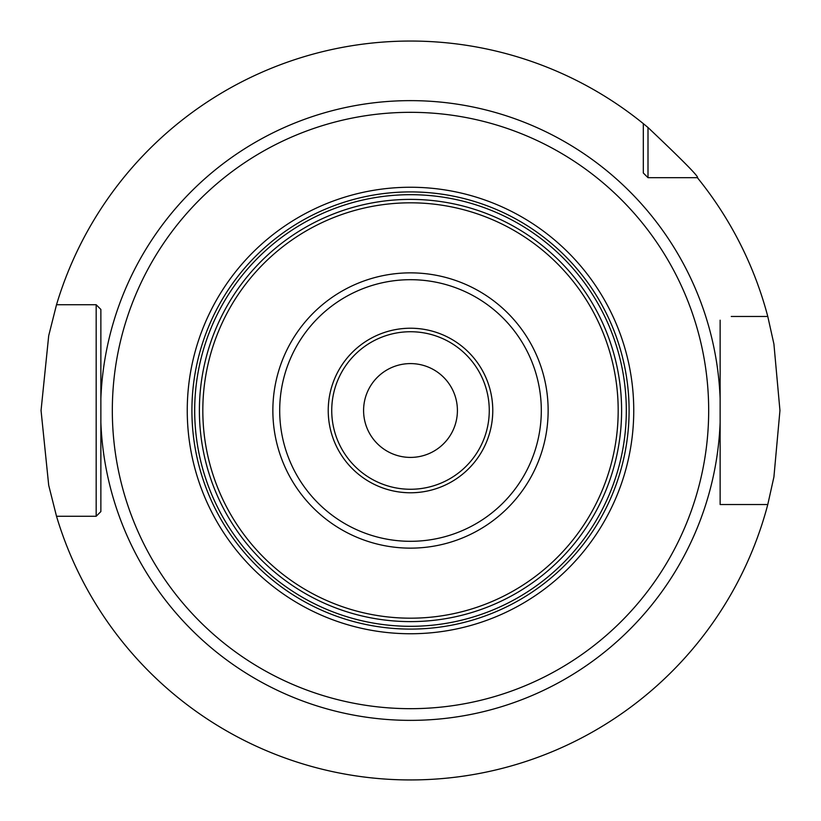 <?xml version="1.0" encoding="UTF-8"?>
<svg xmlns="http://www.w3.org/2000/svg" width="821" height="821" viewBox="0 0 821 821"><rect width="100%" height="100%" fill="white"/><g stroke="black" fill="none" stroke-linecap="round" stroke-linejoin="round"><path stroke-width="1.23" d="M100.87 500.81L100.87 511.575L96.17 516.265L56.516 516.265L48.706 485.303L41.05 410.5L48.706 335.697L56.516 304.735A369.45 369.45 0 0 1 643.315 123.632L648.005 127.512C683.277 160.906 699.728 177.634 697.368 177.685A369.45 369.45 0 0 1 767.779 316.465L773.916 344.03L779.95 410.5L773.916 476.97L767.779 504.535L720.13 504.535L720.13 500.81M410.5 779.95L418.802 779.858L410.5 779.95M442.18 778.585L448.892 777.949L442.17 778.585M454.844 777.282L459.863 776.635L454.844 777.282M463.875 776.071L466.79 775.64L463.875 776.071M648.005 127.512L648.005 177.685L697.368 177.685L648.005 177.685L643.315 172.995L643.315 170.645M720.13 320.19L720.13 398.503A309.866 309.866 0 0 0 410.5 100.634A309.866 309.866 0 0 0 100.87 398.503L100.87 511.575L96.17 516.265L93.409 516.265M731.265 504.535L720.13 504.535L720.13 398.503M650.355 177.685L648.005 177.685L643.315 172.995L643.315 123.632M767.779 316.465L731.265 316.465M93.409 304.735L96.17 304.735L100.87 309.425L100.87 320.19M100.87 511.575L96.17 516.265L96.17 304.735L100.87 309.425L96.17 304.735L56.516 304.735M100.87 398.503L100.87 309.425M56.516 516.265A369.45 369.45 0 0 0 767.779 504.535M378.82 778.585L372.108 777.949L378.83 778.585M366.156 777.282L361.137 776.635L366.156 777.282M357.125 776.071L354.21 775.64L357.125 776.071M353.984 775.599L352.445 775.363M352.527 775.373L353.964 775.599M410.5 621.61A211.11 211.11 0 0 1 199.39 410.5A211.11 211.11 0 0 1 410.5 199.39A211.11 211.11 0 0 1 621.61 410.5A211.11 211.11 0 0 1 410.5 621.61A211.11 211.11 0 0 1 199.39 410.5A211.11 211.11 0 0 1 410.5 199.39A211.11 211.11 0 0 1 621.61 410.5A211.11 211.11 0 0 1 410.5 621.61M410.5 457.41A46.91 46.91 0 0 1 363.59 410.5A46.91 46.91 0 0 1 410.5 363.59A46.91 46.91 0 0 1 457.41 410.5A46.91 46.91 0 0 1 410.5 457.41M100.87 422.497A309.866 309.866 0 0 0 410.5 720.366A309.866 309.866 0 0 0 720.13 422.497M410.5 708.677A298.177 298.177 0 0 0 708.677 410.5A298.177 298.177 0 0 0 410.5 112.323A298.177 298.177 0 0 0 112.323 410.5A298.177 298.177 0 0 0 410.5 708.677M410.5 633.75A223.25 223.25 0 0 1 187.25 410.5A223.25 223.25 0 0 1 410.5 187.25A223.25 223.25 0 0 1 633.75 410.5A223.25 223.25 0 0 1 410.5 633.75M410.5 629.091A218.591 218.591 0 0 1 191.909 410.5A218.591 218.591 0 0 1 410.5 191.909A218.591 218.591 0 0 1 629.091 410.5A218.591 218.591 0 0 1 410.5 629.091M410.5 626.31A215.81 215.81 0 0 0 626.31 410.5A215.81 215.81 0 0 0 410.5 194.69A215.81 215.81 0 0 0 194.69 410.5A215.81 215.81 0 0 0 410.5 626.31M410.5 618.182A207.682 207.682 0 0 1 202.818 410.5A207.682 207.682 0 0 1 410.5 202.818A207.682 207.682 0 0 1 618.182 410.5A207.682 207.682 0 0 1 410.5 618.182M410.5 548.141A137.641 137.641 0 0 0 548.141 410.5A137.641 137.641 0 0 0 410.5 272.859A137.641 137.641 0 0 0 272.859 410.5A137.641 137.641 0 0 0 410.5 548.141M410.5 541.306A130.806 130.806 0 0 0 541.306 410.5A130.806 130.806 0 0 0 410.5 279.694A130.806 130.806 0 0 0 279.694 410.5A130.806 130.806 0 0 0 410.5 541.306M410.5 492.774A82.274 82.274 0 0 1 328.226 410.5A82.274 82.274 0 0 1 410.5 328.226A82.274 82.274 0 0 1 492.774 410.5A82.274 82.274 0 0 1 410.5 492.774M410.5 331.735A78.765 78.765 0 0 1 489.265 410.5A78.765 78.765 0 0 1 410.5 489.265A78.765 78.765 0 0 1 331.735 410.5A78.765 78.765 0 0 1 410.5 331.735"/></g></svg>
